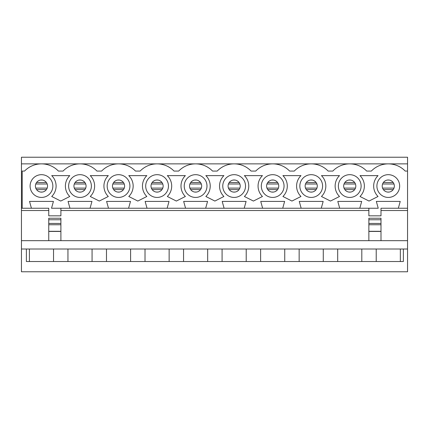 <?xml version="1.0" encoding="UTF-8"?>
<svg xmlns="http://www.w3.org/2000/svg" width="429" height="429" viewBox="0 0 429 429"><rect width="100%" height="100%" fill="white"/><g stroke="black" fill="none" stroke-linecap="round" stroke-linejoin="round"><path stroke-width="0.64" d="M407.55 240.669L21.45 240.669L21.45 271.772L407.55 271.772L407.55 210.516L381 210.516M368.865 210.516L60.897 210.516M48.756 210.516L21.45 210.516L21.45 240.669M339.698 208.242L359.797 208.242L361.695 201.416L337.8 201.416L339.698 208.242L321.267 208.242L323.16 201.416L299.265 201.416L301.163 208.242L321.267 208.242M262.628 208.242L282.732 208.242L284.625 201.416L260.735 201.416L262.628 208.242L244.198 208.242L246.096 201.416L222.201 201.416L224.094 208.242L244.198 208.242M185.564 208.242L205.663 208.242L207.561 201.416L183.666 201.416L185.564 208.242L167.128 208.242L169.026 201.416L145.131 201.416L147.029 208.242L167.128 208.242M108.494 208.242L128.593 208.242L130.491 201.416L106.596 201.416L108.494 208.242L90.058 208.242L91.956 201.416L68.061 201.416L69.959 208.242L90.058 208.242M368.865 208.242L368.865 215.83L381 215.83L381 208.242L398.332 208.242L400.23 201.416L376.335 201.416L378.233 208.242L359.797 208.242M407.55 210.516L407.55 208.242L398.332 208.242M407.55 171.074L407.55 163.867L388.283 163.867L407.55 163.867L407.55 157.228L21.45 157.228L21.45 163.867L41.474 163.867L21.45 163.867L21.45 208.242L22.206 208.242L22.206 171.074L24.533 171.074A23.515 23.515 0 0 1 58.414 171.074L63.068 171.074A23.515 23.515 0 0 1 96.949 171.074L101.603 171.074A23.515 23.515 0 0 1 135.484 171.074L140.138 171.074A23.515 23.515 0 0 1 174.018 171.074L178.673 171.074A23.515 23.515 0 0 1 212.553 171.074L217.208 171.074A23.515 23.515 0 0 1 251.088 171.074L255.738 171.074A23.515 23.515 0 0 1 289.623 171.074L294.273 171.074A23.515 23.515 0 0 1 328.153 171.074L332.807 171.074A23.515 23.515 0 0 1 366.688 171.074L371.342 171.074A23.515 23.515 0 0 1 405.223 171.074L407.55 171.074L407.55 208.242M51.716 196.482L60.741 201.056L69.771 196.482A14.618 14.618 0 0 1 69.771 175.622L51.716 175.622A14.618 14.618 0 0 1 51.716 196.482M90.251 196.482L99.276 201.056L108.301 196.482A14.618 14.618 0 0 1 108.301 175.622L90.251 175.622A14.618 14.618 0 0 1 90.251 196.482M128.786 196.482L137.811 201.056L146.836 196.482A14.618 14.618 0 0 1 146.836 175.622L128.786 175.622A14.618 14.618 0 0 1 128.786 196.482M167.321 196.482L176.346 201.056L185.371 196.482A14.618 14.618 0 0 1 185.371 175.622L167.321 175.622A14.618 14.618 0 0 1 167.321 196.482M205.85 196.482L214.881 201.056L223.906 196.482A14.618 14.618 0 0 1 223.906 175.622L205.85 175.622A14.618 14.618 0 0 1 205.85 196.482M244.385 196.482L253.416 201.056L262.441 196.482A14.618 14.618 0 0 1 262.441 175.622L244.385 175.622A14.618 14.618 0 0 1 244.385 196.482M282.92 196.482L291.945 201.056L300.976 196.482A14.618 14.618 0 0 1 300.976 175.622L282.92 175.622A14.618 14.618 0 0 1 282.92 196.482M321.455 196.482L330.48 201.056L339.511 196.482A14.618 14.618 0 0 1 339.511 175.622L321.455 175.622A14.618 14.618 0 0 1 321.455 196.482M359.99 196.482L369.015 201.056L378.04 196.482A14.618 14.618 0 0 1 378.04 175.622L359.99 175.622A14.618 14.618 0 0 1 359.99 196.482M376.903 186.052A11.379 11.379 0 0 1 393.972 176.201A11.379 11.379 0 0 1 393.972 195.908A11.379 11.379 0 0 1 376.903 186.052M338.368 186.052A11.379 11.379 0 0 1 355.437 176.201A11.379 11.379 0 0 1 355.437 195.908A11.379 11.379 0 0 1 338.368 186.052M299.839 186.052A11.379 11.379 0 0 1 316.902 176.201A11.379 11.379 0 0 1 316.902 195.908A11.379 11.379 0 0 1 299.839 186.052M261.304 186.052A11.379 11.379 0 0 1 278.367 176.201A11.379 11.379 0 0 1 278.367 195.908A11.379 11.379 0 0 1 261.304 186.052M222.769 186.052A11.379 11.379 0 0 1 239.838 176.201A11.379 11.379 0 0 1 239.838 195.908A11.379 11.379 0 0 1 222.769 186.052M184.234 186.052A11.379 11.379 0 0 1 201.303 176.201A11.379 11.379 0 0 1 201.303 195.908A11.379 11.379 0 0 1 184.234 186.052M145.699 186.052A11.379 11.379 0 0 1 162.768 176.201A11.379 11.379 0 0 1 162.768 195.908A11.379 11.379 0 0 1 145.699 186.052M107.164 186.052A11.379 11.379 0 0 1 124.233 176.201A11.379 11.379 0 0 1 124.233 195.908A11.379 11.379 0 0 1 107.164 186.052M68.629 186.052A11.379 11.379 0 0 1 85.698 176.201A11.379 11.379 0 0 1 85.698 195.908A11.379 11.379 0 0 1 68.629 186.052M30.1 186.052A11.379 11.379 0 0 1 47.163 176.201A11.379 11.379 0 0 1 47.163 195.908A11.379 11.379 0 0 1 30.1 186.052M69.959 208.242L51.528 208.242L53.421 201.416L29.526 201.416L31.424 208.242L22.206 208.242M147.029 208.242L128.593 208.242M224.094 208.242L205.663 208.242M301.163 208.242L282.732 208.242M41.474 163.867L388.283 163.867M26.378 249.013L26.378 261.529L403.378 261.529L403.378 249.013L21.45 249.013M407.55 249.013L403.378 249.013M388.283 179.987A6.07 6.07 0 0 1 393.538 189.087A6.07 6.07 0 0 1 383.027 189.087A6.07 6.07 0 0 1 388.283 179.987M31.424 208.242L48.756 208.242L48.756 215.83L60.897 215.83L60.897 208.242M21.45 208.242L21.45 210.516M400.343 261.529L400.343 249.013M376.222 261.529L376.222 249.013M361.808 261.529L361.808 249.013M349.748 179.987A6.07 6.07 0 0 1 355.003 189.087A6.07 6.07 0 0 1 344.492 189.087A6.07 6.07 0 0 1 349.748 179.987M337.687 261.529L337.687 249.013M323.273 261.529L323.273 249.013M311.213 179.987A6.07 6.07 0 0 1 316.468 189.087A6.07 6.07 0 0 1 305.957 189.087A6.07 6.07 0 0 1 311.213 179.987M299.152 261.529L299.152 249.013M284.743 261.529L284.743 249.013M272.683 179.987A6.07 6.07 0 0 1 277.938 189.087A6.07 6.07 0 0 1 267.423 189.087A6.07 6.07 0 0 1 272.683 179.987M260.618 261.529L260.618 249.013M246.208 261.529L246.208 249.013M234.148 179.987A6.07 6.07 0 0 1 239.403 189.087A6.07 6.07 0 0 1 228.893 189.087A6.07 6.07 0 0 1 234.148 179.987M222.088 261.529L222.088 249.013M207.674 261.529L207.674 249.013M195.613 179.987A6.07 6.07 0 0 1 200.869 189.087A6.07 6.07 0 0 1 190.358 189.087A6.07 6.07 0 0 1 195.613 179.987M183.553 261.529L183.553 249.013M169.139 261.529L169.139 249.013M157.078 179.987A6.07 6.07 0 0 1 162.334 189.087A6.07 6.07 0 0 1 151.823 189.087A6.07 6.07 0 0 1 157.078 179.987M145.018 261.529L145.018 249.013M130.604 261.529L130.604 249.013M118.543 179.987A6.07 6.07 0 0 1 123.799 189.087A6.07 6.07 0 0 1 113.288 189.087A6.07 6.07 0 0 1 118.543 179.987M106.483 261.529L106.483 249.013M92.069 261.529L92.069 249.013M80.008 179.987A6.07 6.07 0 0 1 85.264 189.087A6.07 6.07 0 0 1 74.753 189.087A6.07 6.07 0 0 1 80.008 179.987M67.948 261.529L67.948 249.013M53.534 261.529L53.534 249.013M41.474 179.987A6.07 6.07 0 0 1 46.729 189.087A6.07 6.07 0 0 1 36.218 189.087A6.07 6.07 0 0 1 41.474 179.987M29.413 261.529L29.413 249.013M60.897 240.669L60.897 231.429L48.756 231.429L48.756 240.669M60.897 219.761L60.897 231.301L48.756 231.301L48.756 218.243L60.897 218.243L60.897 219.761L48.756 219.761M368.865 240.669L368.865 218.243L381 218.243L381 240.669M389.205 192.053L387.36 192.053M389.205 180.057L387.36 180.057M350.67 192.053L348.825 192.053M350.67 180.057L348.825 180.057M312.135 192.053L310.29 192.053M312.135 180.057L310.29 180.057M273.605 192.053L271.755 192.053M273.605 180.057L271.755 180.057M235.071 192.053L233.226 192.053M235.071 180.057L233.226 180.057M196.536 192.053L194.691 192.053M196.536 180.057L194.691 180.057M158.001 192.053L156.156 192.053M158.001 180.057L156.156 180.057M119.466 192.053L117.621 192.053M119.466 180.057L117.621 180.057M80.931 192.053L79.086 192.053M80.931 180.057L79.086 180.057M42.396 192.053L40.551 192.053M42.396 180.057L40.551 180.057M60.897 224.748L48.756 224.748M60.897 223.439L48.756 223.439M368.865 231.429L381 231.429M368.865 219.761L381 219.761M368.865 223.439L381 223.439M368.865 231.301L381 231.301M368.865 224.748L381 224.748M393.216 189.591L383.349 189.591M393.216 182.518L383.349 182.518M354.681 189.591L344.814 189.591M354.681 182.518L344.814 182.518M316.146 189.591L306.285 189.591M316.146 182.518L306.285 182.518M277.611 189.591L267.75 189.591M277.611 182.518L267.75 182.518M239.076 189.591L229.215 189.591M239.076 182.518L229.215 182.518M200.547 189.591L190.68 189.591M200.547 182.518L190.68 182.518M162.012 189.591L152.145 189.591M162.012 182.518L152.145 182.518M123.477 189.591L113.61 189.591M123.477 182.518L113.61 182.518M84.942 189.591L75.075 189.591M84.942 182.518L75.075 182.518M46.407 189.591L36.545 189.591M46.407 182.518L36.545 182.518M393.994 188.111L382.577 188.111M393.994 183.998L382.577 183.998M355.459 188.111L344.042 188.111M355.459 183.998L344.042 183.998M316.924 188.111L305.507 188.111M316.924 183.998L305.507 183.998M278.389 188.111L266.972 188.111M278.389 183.998L266.972 183.998M239.854 188.111L228.437 188.111M239.854 183.998L228.437 183.998M201.319 188.111L189.902 188.111M201.319 183.998L189.902 183.998M162.789 188.111L151.367 188.111M162.789 183.998L151.367 183.998M124.254 188.111L112.838 188.111M124.254 183.998L112.838 183.998M85.72 188.111L74.303 188.111M85.72 183.998L74.303 183.998M47.185 188.111L35.768 188.111M47.185 183.998L35.768 183.998"/></g></svg>
